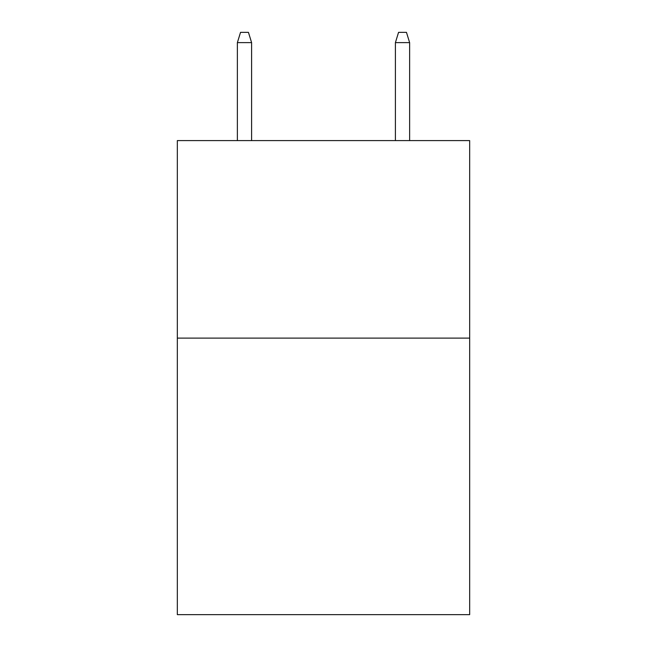 <?xml version="1.0" encoding="UTF-8"?>
<svg xmlns="http://www.w3.org/2000/svg" width="647" height="647" viewBox="0 0 647 647"><rect width="100%" height="100%" fill="white"/><g stroke="black" fill="none" stroke-linecap="round" stroke-linejoin="round"><path stroke-width="0.97" d="M469.665 338.114L469.665 614.65L177.335 614.65L177.335 140.593L469.665 140.593L469.665 338.114L177.335 338.114M251.602 140.593L251.602 42.621L237.376 42.621L237.376 140.593M237.376 42.621L240.538 32.35L248.44 32.35L251.602 42.621M395.398 42.621L398.56 32.35L406.462 32.35L409.624 42.621L395.398 42.621L395.398 140.593M409.624 42.621L409.624 140.593"/></g></svg>
